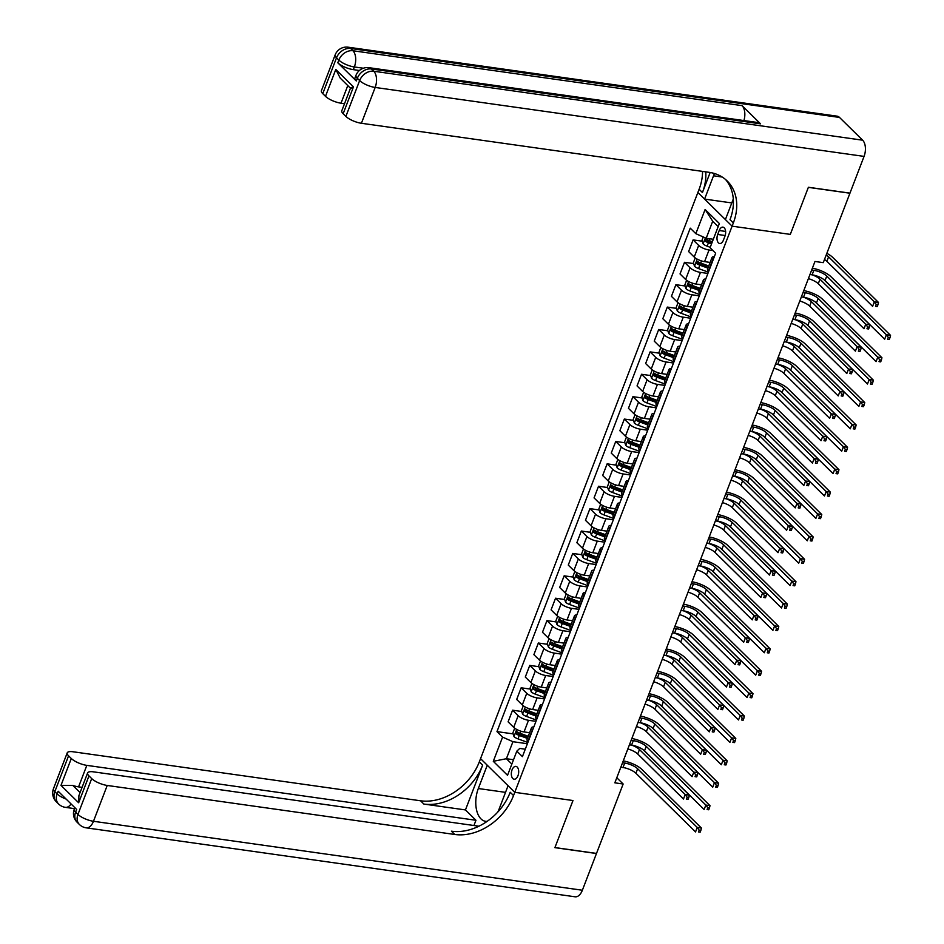 <?xml version="1.0" encoding="UTF-8"?>
<svg xmlns="http://www.w3.org/2000/svg" width="944" height="944" viewBox="0 0 944 944"><rect width="100%" height="100%" fill="white"/><g stroke="black" fill="none" stroke-linecap="round" stroke-linejoin="round"><path stroke-width="1.42" d="M517.973 775.708A6.478 3.611 -82 0 0 515.908 766.386A6.478 3.611 -82 0 0 512.049 769.891A6.478 3.611 -82 0 0 514.102 779.213A6.478 3.611 -82 0 0 517.973 775.708M839.511 117.434L350.613 48.474A12.142 6.773 -82 0 0 348.183 47.2L837.08 116.159A12.142 6.773 98 0 1 839.511 117.434L862.639 140.196A12.142 6.773 98 0 1 864.067 156.397L849.966 193.131L808.394 187.266L790.305 234.383L808.359 187.36L849.93 193.225L823.274 262.644L814.967 261.476L614.839 782.824L623.146 784.004L596.502 853.423L554.93 847.559L572.984 800.536L514.775 792.323L732.096 226.171L697.876 192.493L479.316 761.855A50.587 38.81 -45.5 0 1 420.552 800.783L73.007 751.766A12.142 3.847 21 0 0 67.213 752.875A12.142 3.847 21 0 0 68.57 755.825L54.823 791.65L57.136 793.928L58.162 791.237L76.665 809.456L75.626 812.135L77.939 814.412L91.698 778.588L88.972 775.897L78.647 802.766L60.982 785.384L72.841 785.443L80.087 792.571M719.222 230.525L717.7 234.466A6.278 3.493 -82 0 0 719.694 243.505A6.278 3.493 -82 0 0 723.434 240.118L724.957 236.177A6.278 3.493 -82 0 0 722.962 227.138A6.278 3.493 -82 0 0 719.222 230.525L725.617 231.433M91.698 778.588A12.142 3.847 21 0 0 107.227 785.455L93.468 821.28L582.365 890.239L596.466 853.518L554.895 847.653L572.984 800.536L514.775 792.323L480.555 758.634L487.257 765.242L478.325 788.523A22.762 12.697 -82 0 0 485.546 821.304A22.762 12.697 -82 0 0 487.163 821.351M718.172 226.607L712.72 221.238L706.183 238.254L695.834 233.675L690.241 228.165L496.981 731.612L513.135 733.889M695.834 233.675L705.121 209.485L719.363 223.516L710.077 247.694L715.67 253.204L522.421 756.64L516.828 751.141L507.542 775.319L493.299 761.301L502.586 737.111L496.981 731.612M733.311 198.972L725.393 219.574L732.096 226.171L790.305 234.383L732.096 226.171L733.335 222.949A50.587 38.81 134.5 0 0 727.246 181.036A50.587 38.81 134.5 0 0 708.956 172.304L361.41 123.275A12.142 3.847 -159 0 1 345.882 116.407L359.64 80.57L357.328 78.293L356.289 80.983A12.142 3.847 -159 0 1 354.932 78.045L355.971 75.355A12.142 3.847 21 0 0 357.328 78.293A12.142 9.31 134.5 0 1 371.429 68.959L373.741 71.237L862.639 140.196M623.146 784.004L616.786 777.738M516.828 751.141L519.778 748.427L525.277 749.206M513.524 759.719L506.397 758.716L511.849 764.085M713.31 239.257L706.183 238.254M712.968 250.549L709.038 249.995A8.095 2.561 -159 0 1 698.69 245.405L693.097 239.906L702.253 241.192M710.136 262.42L704.566 261.641A8.095 2.561 -159 0 1 694.218 257.051L688.624 251.552L693.097 239.906M707.906 273.441L700.448 272.391A8.095 2.561 -159 0 1 690.099 267.801L684.494 262.302L693.663 263.588M701.534 284.817L695.976 284.026A8.095 2.561 -159 0 1 685.627 279.448L680.034 273.937L684.494 262.302M699.315 295.838L691.846 294.776A8.095 2.561 -159 0 1 681.497 290.197L675.904 284.687L685.061 285.985M692.931 307.213L687.374 306.422A8.095 2.561 -159 0 1 677.025 301.844L671.432 296.333L675.904 284.687M690.713 318.222L683.255 317.172A8.095 2.561 -159 0 1 672.907 312.594L667.302 307.083L676.47 308.381M684.341 329.609L678.783 328.819A8.095 2.561 -159 0 1 668.435 324.24L662.83 318.73L667.302 307.083M682.111 340.619L674.653 339.569A8.095 2.561 -159 0 1 664.305 334.99L658.711 329.48L667.868 330.778M675.739 351.994L670.181 351.215A8.095 2.561 -159 0 1 659.832 346.637L654.239 341.126L658.711 329.48M673.52 363.015L666.063 361.965A8.095 2.561 -159 0 1 655.702 357.387L650.109 351.876L659.278 353.174M667.148 374.39L661.591 373.612A8.095 2.561 -159 0 1 651.242 369.033L645.637 363.523L650.109 351.876M664.918 385.412L657.461 384.361A8.095 2.561 -159 0 1 647.112 379.783L641.519 374.272L650.676 375.559M658.546 396.787L652.988 396.008A8.095 2.561 -159 0 1 642.64 391.43L637.047 385.919L641.519 374.272M656.328 407.808L648.87 406.758A8.095 2.561 -159 0 1 638.51 402.179L632.917 396.669L642.085 397.955M649.956 419.183L644.398 418.404A8.095 2.561 -159 0 1 634.049 413.826L628.444 408.315L632.917 396.669M647.726 430.204L640.268 429.154A8.095 2.561 -159 0 1 629.919 424.576L624.326 419.065L633.483 420.351M641.354 441.58L635.796 440.801A8.095 2.561 -159 0 1 625.447 436.211L619.854 430.712L624.326 419.065M639.135 452.601L631.678 451.551A8.095 2.561 -159 0 1 621.317 446.96L615.724 441.462L624.893 442.748M632.763 463.976L627.205 463.185A8.095 2.561 -159 0 1 616.845 458.607L611.252 453.108L615.724 441.462M630.533 474.997L623.075 473.935A8.095 2.561 -159 0 1 612.727 469.357L607.134 463.846L616.29 465.144M624.161 486.372L618.603 485.582A8.095 2.561 -159 0 1 608.255 481.003L602.661 475.493L607.134 463.846M621.943 497.382L614.485 496.332A8.095 2.561 -159 0 1 604.125 491.753L598.531 486.243L607.7 487.541M615.571 508.769L610.013 507.978A8.095 2.561 -159 0 1 599.652 503.4L594.059 497.889L598.531 486.243M613.34 519.778L605.883 518.728A8.095 2.561 -159 0 1 595.534 514.15L589.941 508.639L599.098 509.937M606.968 531.165L601.411 530.375A8.095 2.561 -159 0 1 591.062 525.796L585.469 520.286L589.941 508.639M604.75 542.175L597.281 541.124A8.095 2.561 -159 0 1 586.932 536.546L581.339 531.035L590.496 532.333M598.378 553.55L592.82 552.771A8.095 2.561 -159 0 1 582.46 548.193L576.867 542.682L581.339 531.035M596.148 564.571L588.69 563.521A8.095 2.561 -159 0 1 578.342 558.942L572.737 553.432L581.905 554.73M589.776 575.946L584.218 575.167A8.095 2.561 -159 0 1 573.869 570.589L568.276 565.078L572.737 553.432M587.557 586.967L580.088 585.917A8.095 2.561 -159 0 1 569.739 581.339L564.146 575.828L573.303 577.114M581.185 598.343L575.628 597.564A8.095 2.561 -159 0 1 565.267 592.985L559.674 587.475L564.146 575.828M578.955 609.364L571.498 608.314A8.095 2.561 -159 0 1 561.149 603.735L555.544 598.225L564.713 599.511M572.583 620.739L567.025 619.96A8.095 2.561 -159 0 1 556.677 615.37L551.084 609.871L555.544 598.225M570.365 631.76L562.895 630.71A8.095 2.561 -159 0 1 552.547 626.12L546.954 620.621L556.11 621.907M563.993 643.135L558.435 642.345A8.095 2.561 -159 0 1 548.075 637.766L542.481 632.268L546.954 620.621M561.763 654.157L554.305 653.095A8.095 2.561 -159 0 1 543.956 648.516L538.351 643.017L547.52 644.304M555.391 665.532L549.833 664.741A8.095 2.561 -159 0 1 539.484 660.163L533.891 654.652L538.351 643.017M553.172 676.553L545.703 675.491A8.095 2.561 -159 0 1 535.354 670.913L529.761 665.402L538.918 666.7M546.8 687.928L541.231 687.138A8.095 2.561 -159 0 1 530.882 682.559L525.289 677.049L529.761 665.402M544.57 698.938L537.112 697.887A8.095 2.561 -159 0 1 526.764 693.309L521.159 687.798L530.327 689.096M538.198 710.325L532.64 709.534A8.095 2.561 -159 0 1 522.292 704.956L516.687 699.445L521.159 687.798M535.968 721.334L528.51 720.284A8.095 2.561 -159 0 1 518.162 715.705L512.568 710.195L521.725 711.493M529.596 732.709L524.038 731.93A8.095 2.561 -159 0 1 513.689 727.352L508.096 721.841L512.568 710.195M527.377 743.73L512.934 741.701L506.397 758.716L493.299 761.301M713.192 259.683L712.932 259.435A8.095 2.561 -159 0 1 712.036 257.464A8.095 2.561 -159 0 1 714.36 256.615M709.251 242.183L712.047 242.573M520.12 734.869L527.059 735.848M528.711 712.472L535.649 713.452M537.313 690.076L544.251 691.055M545.915 667.679L552.842 668.659M554.506 645.295L561.444 646.274M563.108 622.898L570.034 623.878M571.698 600.502L578.637 601.481M580.3 578.106L587.227 579.085M588.891 555.709L595.829 556.689M597.493 533.313L604.431 534.292M606.083 510.916L613.022 511.896M614.686 488.52L621.624 489.499M623.276 466.135L630.214 467.103M631.878 443.739L638.817 444.718M640.469 421.343L647.407 422.322M649.071 398.946L656.009 399.926M657.661 376.55L664.6 377.529M666.263 354.153L673.202 355.133M674.854 331.757L681.792 332.736M683.456 309.361L690.394 310.34M692.058 286.976L698.985 287.944M700.649 264.58L707.587 265.559M708.72 271.329L708.46 271.081A8.095 2.561 -159 0 1 707.563 269.111L712.036 257.464M704.59 282.079L704.342 281.831A8.095 2.561 -159 0 1 703.433 279.861A8.095 2.561 -159 0 1 705.77 278.999M700.118 293.726L699.87 293.466A8.095 2.561 -159 0 1 698.961 291.507L703.433 279.861M695.999 304.475L695.74 304.216A8.095 2.561 -159 0 1 694.843 302.257A8.095 2.561 -159 0 1 697.168 301.396M691.527 316.11L691.268 315.862A8.095 2.561 -159 0 1 690.371 313.904L694.843 302.257M687.397 326.86L687.149 326.612A8.095 2.561 -159 0 1 686.241 324.653A8.095 2.561 -159 0 1 688.577 323.792M682.925 338.507L682.677 338.259A8.095 2.561 -159 0 1 681.769 336.3L686.241 324.653M678.795 349.256L678.547 349.009A8.095 2.561 -159 0 1 677.639 347.05A8.095 2.561 -159 0 1 679.975 346.188M674.335 360.903L674.075 360.655A8.095 2.561 -159 0 1 673.178 358.696L677.639 347.05M670.205 371.653L669.957 371.405A8.095 2.561 -159 0 1 669.048 369.446A8.095 2.561 -159 0 1 671.385 368.585M665.732 383.299L665.485 383.052A8.095 2.561 -159 0 1 664.576 381.093L669.048 369.446M661.602 394.049L661.355 393.801A8.095 2.561 -159 0 1 660.446 391.843A8.095 2.561 -159 0 1 662.782 390.981M657.142 405.696L656.882 405.448A8.095 2.561 -159 0 1 655.986 403.489L660.446 391.843M653.012 416.446L652.752 416.198A8.095 2.561 -159 0 1 651.856 414.239A8.095 2.561 -159 0 1 654.192 413.378M648.54 428.092L648.292 427.844A8.095 2.561 -159 0 1 647.383 425.874L651.856 414.239M644.41 438.842L644.162 438.594A8.095 2.561 -159 0 1 643.253 436.624A8.095 2.561 -159 0 1 645.59 435.774M639.949 450.489L639.69 450.241A8.095 2.561 -159 0 1 638.793 448.27L643.253 436.624M635.819 461.238L635.56 460.991A8.095 2.561 -159 0 1 634.663 459.02A8.095 2.561 -159 0 1 636.999 458.159M631.347 472.885L631.099 472.637A8.095 2.561 -159 0 1 630.191 470.667L634.663 459.02M627.217 483.635L626.969 483.387A8.095 2.561 -159 0 1 626.061 481.416A8.095 2.561 -159 0 1 628.397 480.555M622.745 495.27L622.497 495.022A8.095 2.561 -159 0 1 621.589 493.063L626.061 481.416M618.627 506.019L618.367 505.772A8.095 2.561 -159 0 1 617.47 503.813A8.095 2.561 -159 0 1 619.807 502.951M614.155 517.666L613.907 517.418A8.095 2.561 -159 0 1 612.998 515.459L617.47 503.813M610.025 528.416L609.777 528.168A8.095 2.561 -159 0 1 608.868 526.209A8.095 2.561 -159 0 1 611.205 525.348M605.552 540.062L605.305 539.815A8.095 2.561 -159 0 1 604.396 537.856L608.868 526.209M601.434 550.812L601.175 550.564A8.095 2.561 -159 0 1 600.278 548.606A8.095 2.561 -159 0 1 602.614 547.744M596.962 562.459L596.702 562.211A8.095 2.561 -159 0 1 595.806 560.252L600.278 548.606M592.832 573.209L592.584 572.961A8.095 2.561 -159 0 1 591.676 571.002A8.095 2.561 -159 0 1 594.012 570.141M588.36 584.855L588.112 584.607A8.095 2.561 -159 0 1 587.203 582.649L591.676 571.002M584.242 595.605L583.982 595.357A8.095 2.561 -159 0 1 583.085 593.398A8.095 2.561 -159 0 1 585.422 592.537M579.769 607.252L579.51 607.004A8.095 2.561 -159 0 1 578.613 605.045L583.085 593.398M575.639 618.001L575.392 617.754A8.095 2.561 -159 0 1 574.483 615.795A8.095 2.561 -159 0 1 576.819 614.933M571.167 629.648L570.919 629.4A8.095 2.561 -159 0 1 570.011 627.43L574.483 615.795M567.049 640.398L566.789 640.15A8.095 2.561 -159 0 1 565.893 638.179A8.095 2.561 -159 0 1 568.229 637.318M562.577 652.044L562.317 651.797A8.095 2.561 -159 0 1 561.42 649.826L565.893 638.179M558.447 662.794L558.199 662.546A8.095 2.561 -159 0 1 557.29 660.576A8.095 2.561 -159 0 1 559.627 659.714M553.975 674.441L553.727 674.181A8.095 2.561 -159 0 1 552.818 672.222L557.29 660.576M549.856 685.191L549.597 684.931A8.095 2.561 -159 0 1 548.7 682.972A8.095 2.561 -159 0 1 551.025 682.111M545.384 696.825L545.125 696.578A8.095 2.561 -159 0 1 544.228 694.619L548.7 682.972M541.254 707.575L541.006 707.327A8.095 2.561 -159 0 1 540.098 705.369A8.095 2.561 -159 0 1 542.434 704.507M536.782 719.222L536.534 718.974A8.095 2.561 -159 0 1 535.626 717.015L540.098 705.369M532.652 729.972L532.404 729.724A8.095 2.561 -159 0 1 531.496 727.765A8.095 2.561 -159 0 1 533.832 726.904M502.586 737.111L512.934 741.701M528.192 741.618L527.932 741.37A8.095 2.561 -159 0 1 527.035 739.412L531.496 727.765M712.72 221.238L705.121 209.485M809.952 274.527L812.111 274.834A10.113 3.21 -159 0 1 825.044 280.557L884.658 339.238L886.381 334.754L890.534 335.344L830.921 276.663A15.175 4.803 21 0 0 812.383 268.214M811.675 270.055L813.834 270.35A10.113 3.21 -159 0 1 826.767 276.085L886.381 334.754L888.316 337.456L887.62 339.25L889.283 339.486L889.98 337.692L888.316 337.456M889.283 339.486L887.62 339.25M889.98 337.692L890.534 335.344M703.256 236.956L701.97 240.307L703.138 243.918A5.357 1.699 21 0 0 707.127 246.172L710.23 247.316M712.354 241.758L709.263 240.626A5.357 1.699 -159 0 1 706.171 239.08L705.345 241.227A5.357 1.699 21 0 0 708.437 242.773L711.528 243.906M711.835 243.127L708.614 241.947A2.726 0.861 -159 0 1 707.729 241.57L707.103 240.142M826.212 255.022A10.113 3.21 -159 0 1 828.584 256.839L874.321 301.856L878.486 302.446L832.75 257.417A15.175 4.803 21 0 0 826.838 253.358M824.49 259.494A10.113 3.21 -159 0 1 826.873 261.311L872.61 306.34L874.321 301.856L876.256 304.558L875.572 306.352L877.236 306.588L877.92 304.794L876.256 304.558M877.236 306.588L875.572 306.352M877.92 304.794L878.486 302.446M801.362 296.923L803.509 297.23A10.113 3.21 -159 0 1 816.454 302.953L876.067 361.635L877.778 357.151L881.944 357.741L822.33 299.059A15.175 4.803 21 0 0 803.781 290.61M803.073 292.451L805.232 292.746A10.113 3.21 -159 0 1 818.177 298.469L877.778 357.151L879.714 359.853L879.029 361.646L880.693 361.882L881.377 360.089L879.714 359.853M880.693 361.882L879.029 361.646M881.377 360.089L881.944 357.741M792.759 319.32L794.919 319.627A10.113 3.21 -159 0 1 807.852 325.35L867.465 384.031L869.188 379.547L873.342 380.137L813.728 321.456A15.175 4.803 21 0 0 795.178 313.007M794.482 314.836L796.63 315.143A10.113 3.21 -159 0 1 809.574 320.866L869.188 379.547L871.123 382.249L870.427 384.043L872.091 384.279L872.787 382.485L871.123 382.249M872.091 384.279L870.427 384.043M872.787 382.485L873.342 380.137M784.157 341.716L786.317 342.023A10.113 3.21 -159 0 1 799.261 347.746L858.875 406.427L860.586 401.943L864.751 402.533L805.138 343.852A15.175 4.803 21 0 0 786.588 335.403M785.88 337.232L788.039 337.539A10.113 3.21 -159 0 1 800.972 343.262L860.586 401.943L862.521 404.646L861.837 406.439L863.5 406.675L864.185 404.882L862.521 404.646M863.5 406.675L861.837 406.439M864.185 404.882L864.751 402.533M695.221 257.901L693.38 262.703L694.536 266.314A5.357 1.699 21 0 0 698.536 268.568L707.799 271.966A15.482 4.909 21 0 0 708.389 272.179M709.322 262.302L710.065 262.585M708.767 265.984L700.66 263.022A5.357 1.699 -159 0 1 697.569 261.476L696.743 263.624A5.357 1.699 21 0 0 699.834 265.17L707.941 268.131M708.236 267.353L700.023 264.344A2.726 0.861 -159 0 1 699.138 263.966L698.513 262.538M812.265 274.857A10.113 3.21 -159 0 1 819.994 279.235L865.731 324.252L869.884 324.842L824.147 279.813A15.175 4.803 21 0 0 823.923 279.601M808.371 278.633A10.113 3.21 -159 0 1 818.271 283.707L864.008 328.736L865.731 324.252L867.666 326.954L866.97 328.748L868.633 328.984L869.33 327.19L867.666 326.954M868.633 328.984L866.97 328.748M869.33 327.19L869.884 324.842M686.63 280.297L684.778 285.1L685.946 288.711A5.357 1.699 21 0 0 689.934 290.964L699.209 294.363A15.482 4.909 21 0 0 699.787 294.575M700.719 284.699L701.475 284.97M700.165 288.38L692.07 285.407A5.357 1.699 -159 0 1 688.978 283.873L688.152 286.02A5.357 1.699 21 0 0 691.244 287.566L699.339 290.528M699.634 289.749L691.421 286.74A2.726 0.861 -159 0 1 690.536 286.362L689.911 284.935M803.663 297.254A10.113 3.21 -159 0 1 811.392 301.632L857.128 346.649L861.294 347.239L815.557 302.21A15.175 4.803 21 0 0 815.321 301.986M799.78 301.03A10.113 3.21 -159 0 1 809.681 306.104L855.417 351.133L857.128 346.649L859.064 349.351L858.379 351.144L860.043 351.38L860.727 349.587L859.064 349.351M860.043 351.38L858.379 351.144M860.727 349.587L861.294 347.239M678.028 302.694L676.187 307.496L677.344 311.107A5.357 1.699 21 0 0 681.332 313.361L690.607 316.759A15.482 4.909 21 0 0 691.197 316.972M692.129 307.095L692.872 307.366M691.574 310.777L683.468 307.803A5.357 1.699 -159 0 1 680.376 306.269L679.55 308.417A5.357 1.699 21 0 0 682.642 309.951L690.748 312.924M691.043 312.145L682.831 309.136A2.726 0.861 -159 0 1 681.946 308.759L681.32 307.331M795.072 319.65A10.113 3.21 -159 0 1 802.801 324.016L848.538 369.045L852.692 369.635L806.955 324.606A15.175 4.803 21 0 0 806.731 324.382M791.178 323.426A10.113 3.21 -159 0 1 801.078 328.5L846.815 373.517L848.538 369.045L850.473 371.747L849.777 373.541L851.441 373.777L852.137 371.983L850.473 371.747M851.441 373.777L849.777 373.541M852.137 371.983L852.692 369.635M775.567 364.113L777.726 364.408A10.113 3.21 -159 0 1 790.659 370.142L850.273 428.812L851.995 424.34L856.149 424.93L796.535 366.248A15.175 4.803 21 0 0 777.986 357.788M777.29 359.629L779.437 359.935A10.113 3.21 -159 0 1 792.382 365.658L851.995 424.34L853.931 427.042L853.234 428.836L854.898 429.072L855.594 427.278L853.931 427.042M854.898 429.072L853.234 428.836M855.594 427.278L856.149 424.93M669.438 325.078L667.585 329.893L668.753 333.503A5.357 1.699 21 0 0 672.742 335.757L682.016 339.156A15.482 4.909 21 0 0 682.595 339.368M683.527 329.491L684.282 329.763M682.972 333.173L674.877 330.199A5.357 1.699 -159 0 1 671.774 328.665L670.96 330.813A5.357 1.699 21 0 0 674.051 332.347L682.146 335.321M682.441 334.542L674.228 331.533A2.726 0.861 -159 0 1 673.343 331.143L672.718 329.727M786.47 342.035A10.113 3.21 -159 0 1 794.199 346.413L839.936 391.441L844.101 392.02L798.364 347.003A15.175 4.803 21 0 0 798.128 346.778M782.588 345.823A10.113 3.21 -159 0 1 792.488 350.897L838.225 395.914L839.936 391.441L841.871 394.144L841.187 395.937L842.85 396.173L843.535 394.38L841.871 394.144M842.85 396.173L841.187 395.937M843.535 394.38L844.101 392.02M359.381 70.505L353.327 69.644A12.142 3.847 -159 0 1 337.799 62.776L356.289 80.983M714.502 173.519A22.762 12.697 -82 0 0 713.522 175.796L704.59 199.09L697.876 192.493L699.115 189.26A50.587 38.81 134.5 0 0 702.537 171.395M710.148 172.481L702.442 192.541A50.587 38.81 134.5 0 0 705.746 171.843M350.46 88.205L340.229 78.116L335.804 69.455L353.469 86.848L343.156 113.717L345.882 116.407M343.156 113.717A12.142 3.847 -159 0 1 341.799 110.778L350.495 88.134M760.557 123.841L371.429 68.959A12.142 6.773 -82 0 0 368.998 67.685L758.126 122.567A12.142 6.773 98 0 1 760.557 123.841L742.055 105.634A12.142 6.773 98 0 1 743.919 120.561M731.789 202.925L704.59 199.09M344.513 103.698L341.02 103.203A12.142 3.847 -159 0 1 325.491 96.335L335.804 69.455M337.799 62.776L338.825 60.086L336.512 57.808L322.754 93.645L325.491 96.335M322.754 93.645A12.142 3.847 -159 0 1 321.408 90.707L335.155 54.87A12.142 3.847 21 0 0 336.512 57.808A12.142 9.31 134.5 0 1 350.613 48.474L352.926 50.752L742.055 105.634M733.335 222.949L730.007 219.669A50.587 38.81 134.5 0 0 725.523 179.466M353.469 86.848C350.389 87.827 349.764 88.276 351.593 88.193M497.783 812.064A22.762 12.697 -82 0 0 499.128 809.008L508.073 785.727L514.775 792.323L513.536 795.544A50.587 38.81 -45.5 0 1 454.772 834.472L107.227 785.455M465.451 809.928L482.644 765.136A50.587 38.81 -45.5 0 1 423.88 804.064L465.451 809.928L475.953 820.265L473.935 825.516M60.982 785.384L71.307 758.504L68.57 755.825M71.307 758.504A12.142 3.847 21 0 0 86.824 765.372L78.576 786.871A12.142 3.847 -159 0 1 72.841 785.443M475.953 820.265L86.824 765.372M582.365 890.239A12.142 6.773 98 0 1 575.12 896.8L86.223 827.841A12.142 6.773 -82 0 0 93.468 821.28A12.142 3.847 -159 0 1 77.939 814.412A12.142 9.31 -45.5 0 0 79.402 824.478A12.142 12.142 0 0 0 86.223 827.841M478.903 826.212L93.397 771.838A12.142 3.847 21 0 0 87.615 772.947A12.142 3.847 21 0 0 88.972 775.897M82.081 787.367L78.576 786.871M513.536 795.544L510.208 792.264A50.587 38.81 -45.5 0 1 451.444 831.192L454.772 834.472M87.615 772.947L78.918 795.603L78.647 802.766M766.965 386.509L769.124 386.804A10.113 3.21 -159 0 1 782.069 392.539L841.682 451.208L843.393 446.736L847.559 447.314L787.945 388.645A15.175 4.803 21 0 0 769.395 380.184M768.687 382.025L770.847 382.332A10.113 3.21 -159 0 1 783.78 388.055L843.393 446.736L845.328 449.438L844.644 451.232L846.308 451.468L846.992 449.674L845.328 449.438M846.308 451.468L844.644 451.232M846.992 449.674L847.559 447.314M660.835 347.475L658.995 352.289L660.151 355.9A5.357 1.699 21 0 0 664.139 358.154L673.414 361.552A15.482 4.909 21 0 0 674.004 361.764M674.925 351.888L675.68 352.159M674.37 355.569L666.275 352.596A5.357 1.699 -159 0 1 663.184 351.05L662.358 353.209A5.357 1.699 21 0 0 665.449 354.743L673.556 357.717M673.851 356.938L665.626 353.929A2.726 0.861 -159 0 1 664.753 353.54L664.128 352.112M777.88 364.431A10.113 3.21 -159 0 1 785.609 368.809L831.345 413.838L835.499 414.416L789.762 369.399A15.175 4.803 21 0 0 789.526 369.175M773.986 368.219A10.113 3.21 -159 0 1 783.886 373.293L829.623 418.31L831.345 413.838L833.281 416.54L832.584 418.334L834.248 418.558L834.944 416.776L833.281 416.54M834.248 418.558L832.584 418.334M834.944 416.776L835.499 414.416M758.374 408.894L760.534 409.2A10.113 3.21 -159 0 1 773.466 414.923L833.08 473.605L834.803 469.133L838.956 469.711L779.343 411.041A15.175 4.803 21 0 0 760.793 402.581M760.097 404.421L762.245 404.728A10.113 3.21 -159 0 1 775.189 410.451L834.803 469.133L836.738 471.835L836.042 473.628L837.706 473.853L838.402 472.071L836.738 471.835M837.706 473.853L836.042 473.628M838.402 472.071L838.956 469.711M652.233 369.871L650.392 374.685L651.561 378.296A5.357 1.699 21 0 0 655.549 380.55L664.824 383.948A15.482 4.909 21 0 0 665.402 384.149M666.334 374.284L667.089 374.556M665.78 377.954L657.685 374.992A5.357 1.699 -159 0 1 654.581 373.446L653.755 375.606A5.357 1.699 21 0 0 656.859 377.14L664.954 380.113M665.249 379.335L657.036 376.314A2.726 0.861 -159 0 1 656.151 375.936L655.525 374.508M769.277 386.828A10.113 3.21 -159 0 1 777.006 391.205L822.743 436.222L826.909 436.812L781.16 391.795A15.175 4.803 21 0 0 780.936 391.571M765.395 390.615A10.113 3.21 -159 0 1 775.284 395.689L821.032 440.706L822.743 436.222L824.678 438.936L823.994 440.718L825.658 440.954L826.342 439.161L824.678 438.936M825.658 440.954L823.994 440.718M826.342 439.161L826.909 436.812M749.772 431.29L751.931 431.597A10.113 3.21 -159 0 1 764.876 437.32L824.478 496.001L826.201 491.517L830.366 492.107L770.752 433.426A15.175 4.803 21 0 0 752.203 424.977M751.495 426.818L753.654 427.125A10.113 3.21 -159 0 1 766.587 432.848L826.201 491.517L828.136 494.231L827.451 496.013L829.115 496.249L829.8 494.455L828.136 494.231M829.115 496.249L827.451 496.013M829.8 494.455L830.366 492.107M643.643 392.267L641.802 397.07L642.958 400.693A5.357 1.699 21 0 0 646.947 402.935L656.222 406.345A15.482 4.909 21 0 0 656.812 406.545M657.732 396.681L658.487 396.952M657.177 400.35L649.083 397.389A5.357 1.699 -159 0 1 645.991 395.843L645.165 397.99A5.357 1.699 21 0 0 648.257 399.536L656.351 402.51M656.658 401.731L648.434 398.71A2.726 0.861 -159 0 1 647.56 398.333L646.935 396.905M760.675 409.224A10.113 3.21 -159 0 1 768.416 413.602L814.153 458.619L818.306 459.209L772.57 414.192A15.175 4.803 21 0 0 772.334 413.968M756.793 413.012A10.113 3.21 -159 0 1 766.693 418.086L812.43 463.103L814.153 458.619L816.088 461.321L815.392 463.115L817.056 463.351L817.752 461.557L816.088 461.321M817.056 463.351L815.392 463.115M817.752 461.557L818.306 459.209M741.182 453.686L743.341 453.993A10.113 3.21 -159 0 1 756.274 459.716L815.887 518.398L817.61 513.914L821.764 514.504L762.15 455.822A15.175 4.803 21 0 0 743.601 447.373M742.904 449.214L745.052 449.509A10.113 3.21 -159 0 1 757.997 455.244L817.61 513.914L819.545 516.616L818.849 518.409L820.513 518.645L821.197 516.852L819.545 516.616M820.513 518.645L818.849 518.409M821.197 516.852L821.764 514.504M635.041 414.664L633.2 419.466L634.368 423.077A5.357 1.699 21 0 0 638.356 425.331L647.631 428.729A15.482 4.909 21 0 0 648.209 428.942M649.142 419.065L649.897 419.348M648.587 422.747L640.492 419.785A5.357 1.699 -159 0 1 637.389 418.239L636.563 420.387A5.357 1.699 21 0 0 639.666 421.933L647.761 424.894M648.056 424.116L639.843 421.107A2.726 0.861 -159 0 1 638.958 420.729L638.333 419.301M752.085 431.62A10.113 3.21 -159 0 1 759.814 435.998L805.551 481.015L809.716 481.605L763.967 436.588A15.175 4.803 21 0 0 763.743 436.364M748.203 435.408A10.113 3.21 -159 0 1 758.091 440.47L803.828 485.499L805.551 481.015L807.486 483.717L806.801 485.511L808.465 485.747L809.15 483.953L807.486 483.717M808.465 485.747L806.801 485.511M809.15 483.953L809.716 481.605M732.579 476.083L734.739 476.39A10.113 3.21 -159 0 1 747.683 482.113L807.285 540.794L809.008 536.31L813.162 536.9L753.56 478.219A15.175 4.803 21 0 0 735.01 469.77M734.302 471.611L736.462 471.906A10.113 3.21 -159 0 1 749.394 477.629L809.008 536.31L810.943 539.012L810.259 540.806L811.923 541.042L812.607 539.248L810.943 539.012M811.923 541.042L810.259 540.806M812.607 539.248L813.162 536.9M626.45 437.06L624.598 441.863L625.766 445.474A5.357 1.699 21 0 0 629.754 447.727L639.029 451.126A15.482 4.909 21 0 0 639.619 451.338M640.539 441.462L641.295 441.745M639.985 445.143L631.89 442.181A5.357 1.699 -159 0 1 628.798 440.636L627.972 442.783A5.357 1.699 21 0 0 631.064 444.329L639.159 447.291M639.466 446.512L631.241 443.503A2.726 0.861 -159 0 1 630.368 443.125L629.731 441.698M743.483 454.017A10.113 3.21 -159 0 1 751.223 458.395L796.96 503.412L801.114 504.002L755.377 458.973A15.175 4.803 21 0 0 755.141 458.76M739.6 457.793A10.113 3.21 -159 0 1 749.501 462.867L795.237 507.896L796.96 503.412L798.895 506.114L798.199 507.907L799.863 508.143L800.547 506.35L798.895 506.114M799.863 508.143L798.199 507.907M800.547 506.35L801.114 504.002M723.989 498.479L726.148 498.786A10.113 3.21 -159 0 1 739.081 504.509L798.695 563.19L800.418 558.706L804.571 559.296L744.958 500.615A15.175 4.803 21 0 0 726.408 492.166M725.712 493.995L727.859 494.302A10.113 3.21 -159 0 1 740.804 500.025L800.418 558.706L802.341 561.409L801.657 563.202L803.32 563.438L804.005 561.645L802.341 561.409M803.32 563.438L801.657 563.202M804.005 561.645L804.571 559.296M617.848 459.457L616.007 464.259L617.164 467.87A5.357 1.699 21 0 0 621.164 470.124L630.439 473.522A15.482 4.909 21 0 0 631.017 473.735M631.949 463.858L632.704 464.141M631.394 467.54L623.288 464.566A5.357 1.699 -159 0 1 620.196 463.032L619.37 465.18A5.357 1.699 21 0 0 622.474 466.725L630.568 469.687M630.863 468.908L622.651 465.899A2.726 0.861 -159 0 1 621.766 465.522L621.14 464.094M734.892 476.413A10.113 3.21 -159 0 1 742.621 480.791L788.358 525.808L792.512 526.398L746.775 481.369A15.175 4.803 21 0 0 746.551 481.157M731.01 480.189A10.113 3.21 -159 0 1 740.898 485.263L786.635 530.292L788.358 525.808L790.293 528.51L789.609 530.304L791.273 530.54L791.957 528.746L790.293 528.51M791.273 530.54L789.609 530.304M791.957 528.746L792.512 526.398M715.387 520.876L717.546 521.182A10.113 3.21 -159 0 1 730.491 526.905L790.093 585.587L791.815 581.103L795.969 581.693L736.367 523.011A15.175 4.803 21 0 0 717.818 514.563M717.11 516.392L719.269 516.698A10.113 3.21 -159 0 1 732.202 522.421L791.815 581.103L793.751 583.805L793.066 585.599L794.73 585.835L795.414 584.041L793.751 583.805M794.73 585.835L793.066 585.599M795.414 584.041L795.969 581.693M609.258 481.853L607.405 486.656L608.573 490.266A5.357 1.699 21 0 0 612.562 492.52L621.836 495.919A15.482 4.909 21 0 0 622.426 496.131M623.347 486.254L624.102 486.526M622.792 489.936L614.697 486.962A5.357 1.699 -159 0 1 611.606 485.428L610.78 487.576A5.357 1.699 21 0 0 613.871 489.122L621.966 492.084M622.273 491.305L614.048 488.296A2.726 0.861 -159 0 1 613.175 487.918L612.538 486.49M726.29 498.81A10.113 3.21 -159 0 1 734.031 503.176L779.768 548.204L783.921 548.794L738.184 503.766A15.175 4.803 21 0 0 737.948 503.541M722.408 502.586A10.113 3.21 -159 0 1 732.308 507.66L778.045 552.677L779.768 548.204L781.691 550.907L781.007 552.7L782.67 552.936L783.355 551.143L781.691 550.907M782.67 552.936L781.007 552.7M783.355 551.143L783.921 548.794M706.796 543.272L708.944 543.579A10.113 3.21 -159 0 1 721.889 549.302L781.502 607.971L783.225 603.499L787.379 604.089L727.765 545.408A15.175 4.803 21 0 0 709.215 536.959M708.507 538.788L710.667 539.095A10.113 3.21 -159 0 1 723.611 544.818L783.225 603.499L785.148 606.201L784.464 607.995L786.128 608.231L786.812 606.437L785.148 606.201M786.128 608.231L784.464 607.995M786.812 606.437L787.379 604.089M600.655 504.238L598.815 509.052L599.971 512.663A5.357 1.699 21 0 0 603.971 514.917L613.246 518.315A15.482 4.909 21 0 0 613.824 518.527M614.756 508.651L615.5 508.922M614.202 512.332L606.095 509.359A5.357 1.699 -159 0 1 603.004 507.825L602.178 509.972A5.357 1.699 21 0 0 605.269 511.506L613.376 514.48M613.671 513.701L605.458 510.692A2.726 0.861 -159 0 1 604.573 510.303L603.948 508.887M717.7 521.206A10.113 3.21 -159 0 1 725.429 525.572L771.165 570.601L775.319 571.179L729.582 526.162A15.175 4.803 21 0 0 729.358 525.938M713.817 524.982A10.113 3.21 -159 0 1 723.706 530.056L769.443 575.073L771.165 570.601L773.101 573.303L772.416 575.097L774.08 575.333L774.764 573.539L773.101 573.303M774.08 575.333L772.416 575.097M774.764 573.539L775.319 571.179M698.194 565.668L700.354 565.963A10.113 3.21 -159 0 1 713.286 571.698L772.9 630.368L774.623 625.896L778.776 626.474L719.175 567.804A15.175 4.803 21 0 0 700.625 559.344M699.917 561.184L702.076 561.491A10.113 3.21 -159 0 1 715.009 567.214L774.623 625.896L776.558 628.598L775.874 630.391L777.537 630.627L778.222 628.834L776.558 628.598M777.537 630.627L775.874 630.391M778.222 628.834L778.776 626.474M592.065 526.634L590.212 531.448L591.381 535.059A5.357 1.699 21 0 0 595.369 537.313L604.644 540.711A15.482 4.909 21 0 0 605.234 540.924M606.154 531.047L606.909 531.319M605.6 534.729L597.505 531.755A5.357 1.699 -159 0 1 594.413 530.221L593.587 532.369A5.357 1.699 21 0 0 596.679 533.903L604.774 536.876M605.08 536.098L596.856 533.089A2.726 0.861 -159 0 1 595.983 532.699L595.345 531.271M709.097 543.591A10.113 3.21 -159 0 1 716.826 547.968L762.575 592.997L766.729 593.575L720.992 548.558A15.175 4.803 21 0 0 720.756 548.334M705.215 547.378A10.113 3.21 -159 0 1 715.115 552.452L760.852 597.469L762.575 592.997L764.498 595.699L763.814 597.493L765.478 597.717L766.162 595.935L764.498 595.699M765.478 597.717L763.814 597.493M766.162 595.935L766.729 593.575M689.604 588.065L691.751 588.36A10.113 3.21 -159 0 1 704.696 594.083L764.31 652.764L766.021 648.292L770.186 648.87L710.572 590.201A15.175 4.803 21 0 0 692.023 581.74M691.315 583.581L693.474 583.888A10.113 3.21 -159 0 1 706.419 589.611L766.021 648.292L767.956 650.994L767.271 652.788L768.935 653.012L769.62 651.23L767.956 650.994M768.935 653.012L767.271 652.788M769.62 651.23L770.186 648.87M583.463 549.03L581.622 553.845L582.778 557.456A5.357 1.699 21 0 0 586.779 559.709L596.053 563.108A15.482 4.909 21 0 0 596.632 563.308M597.564 553.444L598.307 553.715M597.009 557.125L588.903 554.152A5.357 1.699 -159 0 1 585.811 552.606L584.985 554.765A5.357 1.699 21 0 0 588.077 556.299L596.183 559.273M596.478 558.494L588.265 555.473A2.726 0.861 -159 0 1 587.38 555.096L586.755 553.668M700.507 565.987A10.113 3.21 -159 0 1 708.236 570.365L753.973 615.394L758.126 615.972L712.39 570.955A15.175 4.803 21 0 0 712.165 570.731M696.625 569.775A10.113 3.21 -159 0 1 706.513 574.849L752.25 619.866L753.973 615.394L755.908 618.096L755.224 619.878L756.887 620.114L757.572 618.332L755.908 618.096M756.887 620.114L755.224 619.878M757.572 618.332L758.126 615.972M681.002 610.449L683.161 610.756A10.113 3.21 -159 0 1 696.094 616.479L755.707 675.161L757.43 670.688L761.584 671.267L701.97 612.585A15.175 4.803 21 0 0 683.432 604.136M682.724 605.977L684.884 606.284A10.113 3.21 -159 0 1 697.817 612.007L757.43 670.688L759.365 673.391L758.681 675.172L760.333 675.408L761.029 673.615L759.365 673.391M760.333 675.408L758.681 675.172M761.029 673.615L761.584 671.267M574.872 571.427L573.02 576.241L574.188 579.852A5.357 1.699 21 0 0 578.176 582.106L587.451 585.504A15.482 4.909 21 0 0 588.041 585.705M588.962 575.84L589.717 576.111M588.407 579.51L580.312 576.548A5.357 1.699 -159 0 1 577.221 575.002L576.395 577.15A5.357 1.699 21 0 0 579.486 578.696L587.581 581.669M587.888 580.89L579.663 577.87A2.726 0.861 -159 0 1 578.79 577.492L578.153 576.064M691.905 588.383A10.113 3.21 -159 0 1 699.634 592.761L745.382 637.778L749.536 638.368L703.799 593.351A15.175 4.803 21 0 0 703.563 593.127M688.023 592.171A10.113 3.21 -159 0 1 697.923 597.245L743.66 642.262L745.382 637.778L747.306 640.492L746.621 642.274L748.285 642.51L748.97 640.716L747.306 640.492M748.285 642.51L746.621 642.274M748.97 640.716L749.536 638.368M672.411 632.846L674.559 633.153A10.113 3.21 -159 0 1 687.503 638.876L747.117 697.557L748.828 693.073L752.993 693.663L693.38 634.982A15.175 4.803 21 0 0 674.83 626.533M674.122 628.374L676.282 628.669A10.113 3.21 -159 0 1 689.226 634.403L748.828 693.073L750.763 695.787L750.079 697.569L751.743 697.805L752.427 696.011L750.763 695.787M751.743 697.805L750.079 697.569M752.427 696.011L752.993 693.663M566.27 593.823L564.429 598.626L565.586 602.248A5.357 1.699 21 0 0 569.586 604.49L578.861 607.889A15.482 4.909 21 0 0 579.439 608.101M580.371 598.225L581.115 598.508M579.817 601.906L571.71 598.944A5.357 1.699 -159 0 1 568.618 597.399L567.792 599.546A5.357 1.699 21 0 0 570.884 601.092L578.991 604.054M579.286 603.275L571.073 600.266A2.726 0.861 -159 0 1 570.188 599.888L569.562 598.461M683.314 610.78A10.113 3.21 -159 0 1 691.043 615.158L736.78 660.175L740.934 660.765L695.197 615.748A15.175 4.803 21 0 0 694.973 615.523M679.42 614.568A10.113 3.21 -159 0 1 689.321 619.63L735.057 664.659L736.78 660.175L738.715 662.877L738.031 664.67L739.683 664.906L740.379 663.113L738.715 662.877M739.683 664.906L738.031 664.67M740.379 663.113L740.934 660.765M663.809 655.242L665.968 655.549A10.113 3.21 -159 0 1 678.901 661.272L738.515 719.953L740.238 715.469L744.391 716.059L684.778 657.378A15.175 4.803 21 0 0 666.24 648.929M665.532 650.77L667.691 651.065A10.113 3.21 -159 0 1 680.624 656.8L740.238 715.469L742.173 718.172L741.488 719.965L743.14 720.201L743.837 718.408L742.173 718.172M743.14 720.201L741.488 719.965M743.837 718.408L744.391 716.059M557.68 616.22L555.827 621.022L556.995 624.633A5.357 1.699 21 0 0 560.984 626.887L570.259 630.285A15.482 4.909 21 0 0 570.849 630.498M571.769 620.621L572.524 620.904M571.214 624.303L563.12 621.341A5.357 1.699 -159 0 1 560.028 619.795L559.202 621.943A5.357 1.699 21 0 0 562.294 623.488L570.388 626.45M570.695 625.671L562.471 622.662A2.726 0.861 -159 0 1 561.586 622.285L560.96 620.857M674.712 633.176A10.113 3.21 -159 0 1 682.441 637.554L728.178 682.571L732.343 683.161L686.607 638.132A15.175 4.803 21 0 0 686.371 637.92M670.83 636.964A10.113 3.21 -159 0 1 680.73 642.026L726.467 687.055L728.178 682.571L730.113 685.273L729.429 687.067L731.093 687.303L731.777 685.509L730.113 685.273M731.093 687.303L729.429 687.067M731.777 685.509L732.343 683.161M655.219 677.639L657.366 677.945A10.113 3.21 -159 0 1 670.311 683.668L729.924 742.35L731.635 737.866L735.801 738.456L676.187 679.774A15.175 4.803 21 0 0 657.638 671.326M656.93 673.155L659.089 673.461A10.113 3.21 -159 0 1 672.034 679.184L731.635 737.866L733.571 740.568L732.886 742.362L734.55 742.598L735.234 740.804L733.571 740.568M734.55 742.598L732.886 742.362M735.234 740.804L735.801 738.456M549.078 638.616L547.237 643.419L548.393 647.029A5.357 1.699 21 0 0 552.393 649.283L561.656 652.682A15.482 4.909 21 0 0 562.246 652.894M563.179 643.017L563.922 643.301M562.624 646.699L554.517 643.725A5.357 1.699 -159 0 1 551.426 642.191L550.6 644.339A5.357 1.699 21 0 0 553.691 645.885L561.798 648.847M562.093 648.068L553.88 645.059A2.726 0.861 -159 0 1 552.995 644.681L552.37 643.253M666.122 655.573A10.113 3.21 -159 0 1 673.851 659.95L719.588 704.967L723.741 705.557L678.004 660.529A15.175 4.803 21 0 0 677.78 660.316M662.228 659.349A10.113 3.21 -159 0 1 672.128 664.423L717.865 709.451L719.588 704.967L721.523 707.67L720.838 709.463L722.49 709.699L723.187 707.906L721.523 707.67M722.49 709.699L720.838 709.463M723.187 707.906L723.741 705.557M646.616 700.035L648.776 700.342A10.113 3.21 -159 0 1 661.709 706.065L721.322 764.746L723.045 760.262L727.199 760.852L667.585 702.171A15.175 4.803 21 0 0 649.047 693.722M648.339 695.551L650.487 695.858A10.113 3.21 -159 0 1 663.431 701.581L723.045 760.262L724.98 762.964L724.284 764.758L725.948 764.994L726.644 763.2L724.98 762.964M725.948 764.994L724.284 764.758M726.644 763.2L727.199 760.852M540.487 661.012L538.635 665.815L539.803 669.426A5.357 1.699 21 0 0 543.791 671.68L553.066 675.078A15.482 4.909 21 0 0 553.644 675.29M554.576 665.414L555.332 665.685M554.022 669.095L545.927 666.122A5.357 1.699 -159 0 1 542.835 664.588L542.009 666.735A5.357 1.699 21 0 0 545.101 668.281L553.196 671.243M553.491 670.464L545.278 667.455A2.726 0.861 -159 0 1 544.393 667.078L543.768 665.65M657.52 677.969A10.113 3.21 -159 0 1 665.249 682.347L710.985 727.364L715.151 727.954L669.414 682.925A15.175 4.803 21 0 0 669.178 682.701M653.637 681.745A10.113 3.21 -159 0 1 663.538 686.819L709.274 731.848L710.985 727.364L712.921 730.066L712.236 731.86L713.9 732.096L714.584 730.302L712.921 730.066M713.9 732.096L712.236 731.86M714.584 730.302L715.151 727.954M638.026 722.431L640.174 722.738A10.113 3.21 -159 0 1 653.118 728.461L712.732 787.143L714.443 782.659L718.608 783.249L658.995 724.567A15.175 4.803 21 0 0 640.445 716.118M639.737 717.947L641.896 718.254A10.113 3.21 -159 0 1 654.829 723.977L714.443 782.659L716.378 785.361L715.694 787.154L717.357 787.39L718.042 785.597L716.378 785.361M717.357 787.39L715.694 787.154M718.042 785.597L718.608 783.249M531.885 683.397L530.044 688.211L531.201 691.822A5.357 1.699 21 0 0 535.189 694.076L544.464 697.474A15.482 4.909 21 0 0 545.054 697.687M545.986 687.81L546.729 688.082M545.431 691.492L537.325 688.518A5.357 1.699 -159 0 1 534.233 686.984L533.407 689.132A5.357 1.699 21 0 0 536.499 690.666L544.605 693.639M544.9 692.861L536.688 689.852A2.726 0.861 -159 0 1 535.803 689.474L535.177 688.046M648.929 700.365A10.113 3.21 -159 0 1 656.658 704.731L702.395 749.76L706.549 750.35L660.812 705.321A15.175 4.803 21 0 0 660.588 705.097M645.035 704.141A10.113 3.21 -159 0 1 654.935 709.215L700.672 754.232L702.395 749.76L704.33 752.462L703.634 754.256L705.298 754.492L705.994 752.698L704.33 752.462M705.298 754.492L703.634 754.256M705.994 752.698L706.549 750.35M629.424 744.828L631.583 745.123A10.113 3.21 -159 0 1 644.516 750.858L704.13 809.527L705.852 805.055L710.006 805.645L650.392 746.964A15.175 4.803 21 0 0 631.843 738.503M631.147 740.344L633.294 740.651A10.113 3.21 -159 0 1 646.239 746.374L705.852 805.055L707.788 807.757L707.091 809.551L708.755 809.787L709.451 807.993L707.788 807.757M708.755 809.787L707.091 809.551M709.451 807.993L710.006 805.645M523.295 705.793L521.442 710.608L522.61 714.219A5.357 1.699 21 0 0 526.599 716.472L535.873 719.871A15.482 4.909 21 0 0 536.452 720.083M537.384 710.207L538.139 710.478M536.829 713.888L528.734 710.915A5.357 1.699 -159 0 1 525.643 709.381L524.817 711.528A5.357 1.699 21 0 0 527.908 713.062L536.003 716.036M536.298 715.257L528.085 712.248A2.726 0.861 -159 0 1 527.2 711.859L526.575 710.443M640.327 722.75A10.113 3.21 -159 0 1 648.056 727.128L693.793 772.157L697.958 772.735L652.221 727.718A15.175 4.803 21 0 0 651.985 727.494M636.445 726.538A10.113 3.21 -159 0 1 646.345 731.612L692.082 776.629L693.793 772.157L695.728 774.859L695.044 776.652L696.707 776.888L697.392 775.095L695.728 774.859M696.707 776.888L695.044 776.652M697.392 775.095L697.958 772.735M620.822 767.224L622.981 767.519A10.113 3.21 -159 0 1 635.926 773.254L695.539 831.924L697.25 827.451L701.416 828.03L641.802 769.36A15.175 4.803 21 0 0 623.252 760.899M622.544 762.74L624.704 763.047A10.113 3.21 -159 0 1 637.637 768.77L697.25 827.451L699.185 830.154L698.501 831.947L700.165 832.171L700.849 830.39L699.185 830.154M700.165 832.171L698.501 831.947M700.849 830.39L701.416 828.03M514.692 728.19L512.852 733.004L514.008 736.615A5.357 1.699 21 0 0 517.996 738.869L527.271 742.267A15.482 4.909 21 0 0 527.861 742.48M528.782 732.603L529.537 732.874M528.227 736.285L520.132 733.311A5.357 1.699 -159 0 1 517.041 731.765L516.215 733.925A5.357 1.699 21 0 0 519.306 735.459L527.413 738.432M527.708 737.653L519.483 734.644A2.726 0.861 -159 0 1 518.61 734.255L517.985 732.827M631.737 745.146A10.113 3.21 -159 0 1 639.466 749.524L685.202 794.553L689.356 795.131L643.619 750.114A15.175 4.803 21 0 0 643.383 749.89M627.843 748.934A10.113 3.21 -159 0 1 637.743 754.008L683.48 799.025L685.202 794.553L687.138 797.255L686.441 799.049L688.105 799.273L688.801 797.491L687.138 797.255M688.105 799.273L686.441 799.049M688.801 797.491L689.356 795.131M704.566 261.641L709.038 249.995M695.976 284.026L700.448 272.391M687.374 306.422L691.846 294.776M678.783 328.819L683.255 317.172M670.181 351.215L674.653 339.569M661.591 373.612L666.063 361.965M652.988 396.008L657.461 384.361M644.398 418.404L648.87 406.758M635.796 440.801L640.268 429.154M627.205 463.185L631.678 451.551M618.603 485.582L623.075 473.935M610.013 507.978L614.485 496.332M601.411 530.375L605.883 518.728M592.82 552.771L597.281 541.124M584.218 575.167L588.69 563.521M575.628 597.564L580.088 585.917M567.025 619.96L571.498 608.314M558.435 642.345L562.895 630.71M549.833 664.741L554.305 653.095M541.231 687.138L545.703 675.491M532.64 709.534L537.112 697.887M524.038 731.93L528.51 720.284M694.218 257.051L698.69 245.405M708.46 271.081L712.932 259.435M699.87 293.466L704.342 281.831M685.627 279.448L690.099 267.801M691.268 315.862L695.74 304.216M677.025 301.844L681.497 290.197M682.677 338.259L687.149 326.612M668.435 324.24L672.907 312.594M674.075 360.655L678.547 349.009M659.832 346.637L664.305 334.99M665.485 383.052L669.957 371.405M651.242 369.033L655.702 357.387M656.882 405.448L661.355 393.801M642.64 391.43L647.112 379.783M648.292 427.844L652.752 416.198M634.049 413.826L638.51 402.179M639.69 450.241L644.162 438.594M625.447 436.211L629.919 424.576M631.099 472.637L635.56 460.991M616.845 458.607L621.317 446.96M622.497 495.022L626.969 483.387M608.255 481.003L612.727 469.357M613.907 517.418L618.367 505.772M599.652 503.4L604.125 491.753M605.305 539.815L609.777 528.168M591.062 525.796L595.534 514.15M596.702 562.211L601.175 550.564M582.46 548.193L586.932 536.546M588.112 584.607L592.584 572.961M573.869 570.589L578.342 558.942M579.51 607.004L583.982 595.357M565.267 592.985L569.739 581.339M570.919 629.4L575.392 617.754M556.677 615.37L561.149 603.735M562.317 651.797L566.789 640.15M548.075 637.766L552.547 626.12M553.727 674.181L558.199 662.546M539.484 660.163L543.956 648.516M545.125 696.578L549.597 684.931M530.882 682.559L535.354 670.913M536.534 718.974L541.006 707.327M522.292 704.956L526.764 693.309M527.932 741.37L532.404 729.724M513.689 727.352L518.162 715.705M725.181 235.516L717.7 234.466M813.834 270.35L812.111 274.834M826.767 276.085L825.044 280.557M705.38 237.9L703.103 243.835M708.437 242.773L707.127 246.172M709.959 238.785L709.263 240.626M828.584 256.839L826.873 261.311M707.729 241.57L705.345 241.227M805.232 292.746L803.509 297.23M818.177 298.469L816.454 302.953M796.63 315.143L794.919 319.627M809.574 320.866L807.852 325.35M788.039 337.539L786.317 342.023M800.972 343.262L799.261 347.746M697.227 259.152L694.513 266.232M708.236 270.845L707.799 271.966M699.834 265.17L698.536 268.568M701.475 260.91L700.66 263.022M819.994 279.235L818.271 283.707M699.138 263.966L696.743 263.624M688.636 281.548L685.91 288.628M699.646 293.242L699.209 294.363M691.244 287.566L689.934 290.964M692.872 283.306L692.07 285.407M811.392 301.632L809.681 306.104M690.536 286.362L688.152 286.02M680.034 303.933L677.32 311.013M691.043 315.626L690.607 316.759M682.642 309.951L681.332 313.361M684.282 305.703L683.468 307.803M802.801 324.016L801.078 328.5M681.946 308.759L679.55 308.417M779.437 359.935L777.726 364.408M792.382 365.658L790.659 370.142M671.432 326.329L668.718 333.409M682.453 338.023L682.016 339.156M674.051 332.347L672.742 335.757M675.68 328.099L674.877 330.199M794.199 346.413L792.488 350.897M673.343 331.143L670.96 330.813M702.442 192.541L699.115 189.26M864.067 156.397L375.169 87.45L361.41 123.275M363.346 68.228L354.354 66.965L353.327 69.644M347.781 85.562L341.02 103.203M375.169 87.45A12.142 6.773 -82 0 0 373.741 71.237A12.142 9.31 -45.5 0 0 359.64 80.57A12.142 3.847 21 0 0 375.169 87.45M354.354 66.965A12.142 6.773 -82 0 0 352.926 50.752A12.142 9.31 -45.5 0 0 338.825 60.086A12.142 3.847 21 0 0 354.354 66.965M722.16 177.024L713.522 175.796M482.644 765.136L479.316 761.855M423.88 804.064L420.552 800.783M66.115 799.072A12.142 3.847 -159 0 1 57.136 793.928A12.142 9.31 -45.5 0 0 58.599 803.993A12.142 12.142 0 0 0 65.419 807.356A12.142 6.773 -82 0 0 71.06 803.934M53.466 788.712A12.142 12.142 0 0 0 56.286 801.716A12.142 9.31 134.5 0 1 54.823 791.65A12.142 3.847 -159 0 1 53.466 788.712L67.213 752.875M74.269 809.197A12.142 12.142 0 0 0 77.089 822.2A12.142 9.31 134.5 0 1 75.626 812.135A12.142 3.847 -159 0 1 74.269 809.197L74.859 807.675M505.524 792.358L478.325 788.523M770.847 382.332L769.124 386.804M783.78 388.055L782.069 392.539M662.841 348.725L660.127 355.805M673.851 360.419L673.414 361.552M665.449 354.743L664.139 358.154M667.078 350.495L666.275 352.596M785.609 368.809L783.886 373.293M664.753 353.54L662.358 353.209M762.245 404.728L760.534 409.2M775.189 410.451L773.466 414.923M654.239 371.122L651.525 378.202M665.26 382.816L664.824 383.948M656.859 377.14L655.549 380.55M658.487 372.892L657.685 374.992M777.006 391.205L775.284 395.689M656.151 375.936L653.755 375.606M753.654 427.125L751.931 431.597M766.587 432.848L764.876 437.32M645.649 393.518L642.935 400.598M656.658 405.212L656.222 406.345M648.257 399.536L646.947 402.935M649.885 395.288L649.083 397.389M768.416 413.602L766.693 418.086M647.56 398.333L645.165 397.99M745.052 449.509L743.341 453.993M757.997 455.244L756.274 459.716M637.047 415.915L634.333 422.995M648.056 427.608L647.631 428.729M639.666 421.933L638.356 425.331M641.295 417.685L640.492 419.785M759.814 435.998L758.091 440.47M638.958 420.729L636.563 420.387M736.462 471.906L734.739 476.39M749.394 477.629L747.683 482.113M628.456 438.311L625.73 445.391M639.466 450.005L639.029 451.126M631.064 444.329L629.754 447.727M632.692 440.081L631.89 442.181M751.223 458.395L749.501 462.867M630.368 443.125L627.972 442.783M727.859 494.302L726.148 498.786M740.804 500.025L739.081 504.509M619.854 460.707L617.14 467.787M630.863 472.401L630.439 473.522M622.474 466.725L621.164 470.124M624.102 462.466L623.288 464.566M742.621 480.791L740.898 485.263M621.766 465.522L619.37 465.18M719.269 516.698L717.546 521.182M732.202 522.421L730.491 526.905M611.264 483.092L608.538 490.172M622.273 494.786L621.836 495.919M613.871 489.122L612.562 492.52M615.5 484.862L614.697 486.962M734.031 503.176L732.308 507.66M613.175 487.918L610.78 487.576M710.667 539.095L708.944 543.579M723.611 544.818L721.889 549.302M602.661 505.488L599.947 512.568M613.671 517.182L613.246 518.315M605.269 511.506L603.971 514.917M606.909 507.258L606.095 509.359M725.429 525.572L723.706 530.056M604.573 510.303L602.178 509.972M702.076 561.491L700.354 565.963M715.009 567.214L713.286 571.698M594.071 527.885L591.345 534.965M605.08 539.579L604.644 540.711M596.679 533.903L595.369 537.313M598.307 529.655L597.505 531.755M716.826 547.968L715.115 552.452M595.983 532.699L593.587 532.369M693.474 583.888L691.751 588.36M706.419 589.611L704.696 594.083M585.469 550.281L582.755 557.361M596.478 561.975L596.053 563.108M588.077 556.299L586.779 559.709M589.717 552.051L588.903 554.152M708.236 570.365L706.513 574.849M587.38 555.096L584.985 554.765M684.884 606.284L683.161 610.756M697.817 612.007L696.094 616.479M576.878 572.678L574.153 579.758M587.888 584.371L587.451 585.504M579.486 578.696L578.176 582.106M581.115 574.448L580.312 576.548M699.634 592.761L697.923 597.245M578.79 577.492L576.395 577.15M676.282 628.669L674.559 633.153M689.226 634.403L687.503 638.876M568.276 595.074L565.562 602.154M579.286 606.768L578.861 607.889M570.884 601.092L569.586 604.49M572.524 596.844L571.71 598.944M691.043 615.158L689.321 619.63M570.188 599.888L567.792 599.546M667.691 651.065L665.968 655.549M680.624 656.8L678.901 661.272M559.686 617.47L556.96 624.55M570.695 629.164L570.259 630.285M562.294 623.488L560.984 626.887M563.922 619.24L563.12 621.341M682.441 637.554L680.73 642.026M561.586 622.285L559.202 621.943M659.089 673.461L657.366 677.945M672.034 679.184L670.311 683.668M551.084 639.867L548.37 646.947M562.093 651.561L561.656 652.682M553.691 645.885L552.393 649.283M555.332 641.625L554.517 643.725M673.851 659.95L672.128 664.423M552.995 644.681L550.6 644.339M650.487 695.858L648.776 700.342M663.431 701.581L661.709 706.065M542.493 662.251L539.767 669.343M553.503 673.957L553.066 675.078M545.101 668.281L543.791 671.68M546.729 664.021L545.927 666.122M665.249 682.347L663.538 686.819M544.393 667.078L542.009 666.735M641.896 718.254L640.174 722.738M654.829 723.977L653.118 728.461M533.891 684.648L531.177 691.728M544.9 696.342L544.464 697.474M536.499 690.666L535.189 694.076M538.139 686.418L537.325 688.518M656.658 704.731L654.935 709.215M535.803 689.474L533.407 689.132M633.294 740.651L631.583 745.123M646.239 746.374L644.516 750.858M525.289 707.044L522.575 714.124M536.31 718.738L535.873 719.871M527.908 713.062L526.599 716.472M529.537 708.814L528.734 710.915M648.056 727.128L646.345 731.612M527.2 711.859L524.817 711.528M624.704 763.047L622.981 767.519M637.637 768.77L635.926 773.254M516.698 729.441L513.984 736.521M527.708 741.134L527.271 742.267M519.306 735.459L517.996 738.869M520.935 731.211L520.132 733.311M639.466 749.524L637.743 754.008M518.61 734.255L516.215 733.925M368.998 67.685A12.142 12.142 0 0 0 355.971 75.355M348.183 47.2A12.142 12.142 0 0 0 335.155 54.87M74.493 808.642L65.419 807.356M58.599 803.993L56.286 801.716M79.402 824.478L77.089 822.2"/></g></svg>
